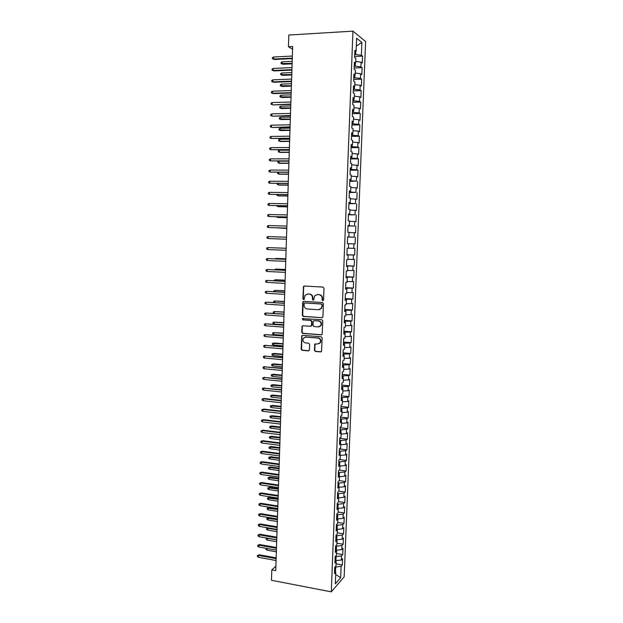 <?xml version="1.0" encoding="UTF-8"?>
<svg xmlns="http://www.w3.org/2000/svg" width="623" height="623" viewBox="0 0 623 623"><rect width="100%" height="100%" fill="white"/><g stroke="black" fill="none" stroke-linecap="round" stroke-linejoin="round"><path stroke-width="0.93" d="M322.792 300.745L323.555 300.013L323.983 288.239L322.979 287.071L304.336 286.035L303.51 286.424L302.871 298.744L303.557 299.562L304.149 299.281L305.083 295.263L307.77 294.009L309.312 294.095C311.305 294.43 312.364 295.668 312.489 297.817L312.435 299.336L313.135 300.146L313.735 299.865L314.638 295.886L317.387 294.57L318.945 294.663C320.954 294.998 322.021 296.244 322.146 298.401L322.091 299.928L322.792 300.745M314.405 350.282L315.394 351.458L320.619 351.902L321.523 351.45L322.169 337.962L321.164 336.778L302.638 335.338L301.773 335.75L301.143 349.16L302.124 350.328L308.354 350.858L309.421 349.861L309.608 344.355L308.626 343.187L305.527 342.93C303.121 342.175 302.412 340.602 303.409 338.219L305.729 337.105L317.925 338.071C320.315 338.795 321.047 340.345 320.121 342.728L317.714 343.927L314.779 344.2L314.405 350.282L315.783 351.333L321.188 351.777M275.903 566.167L271.799 569.881L275.755 570.629L292.678 46.476L288.449 46.709L292.584 49.264M271.799 569.881L271.464 580.278L331.296 591.85L352.953 31.15L365.6 41.546L344.176 576.836L331.296 591.85M288.449 46.709L288.823 35.02L352.953 31.15M321.857 317.753L322.94 316.725L323.415 303.697L322.418 302.521L303.806 301.361L302.747 302.389L302.303 315.3L303.284 316.468L322.325 317.675M322.792 320.861L322.138 334.419L321.234 334.863L302.7 333.43L301.719 332.261L302.116 326.156L302.965 325.751L310.456 326.296L311.523 325.276L311.648 321.608L310.659 320.44L302.864 319.887L302.319 318.641L321.787 319.685L322.792 320.861M354.627 56.514L362.563 56.125L361.379 55.229L361.885 42.457L356.621 38.205L356.115 51.25L354.869 50.307L354.588 57.441L355.834 58.344L355.647 63.071L354.409 62.183L354.129 69.301L355.375 70.15L355.188 74.861L353.942 74.036L353.669 81.13L354.915 81.925L354.728 86.628L353.482 85.857L353.21 92.928L354.456 93.668L354.269 98.356L353.023 97.64L352.75 104.703L353.996 105.388L353.817 110.061L352.571 109.399L352.291 116.446L353.537 117.069L353.358 121.742L352.112 121.135L351.839 128.159L353.085 128.727L352.906 133.384L351.652 132.831L351.38 139.84L352.634 140.362L352.447 145.003L351.201 144.505L350.928 151.49L352.182 151.957L351.995 156.591L350.749 156.147L350.476 163.117L351.73 163.53L351.543 168.148L350.297 167.758L350.025 174.713L351.279 175.071L351.099 179.681L349.846 179.338L349.573 186.277L350.827 186.581L350.648 191.183L349.394 190.895L349.129 197.818L350.375 198.067L350.196 202.654L348.95 202.42L348.678 209.328L349.931 209.523L349.752 214.094L348.498 213.923L348.234 220.807L349.487 220.947L349.308 225.51L348.055 225.386L347.79 232.254L349.036 232.348L348.864 236.904L347.611 236.826L347.346 243.679L348.592 243.718L348.421 248.258L347.167 248.242L346.902 255.072L348.148 255.064L347.977 259.589L346.723 259.627L346.458 266.442L347.712 266.379L347.533 270.896L346.279 270.982L346.014 277.78L347.268 277.663L347.097 282.172L345.843 282.305L345.578 289.088L346.832 288.924L346.653 293.417L345.399 293.604L345.134 300.372L346.388 300.154L346.217 304.639L344.963 304.881L344.698 311.625L345.952 311.36L345.781 315.838L344.527 316.118L344.262 322.854L345.516 322.535L345.344 326.997L344.083 327.34L343.826 334.053L345.08 333.687L344.908 338.141L343.655 338.523L343.39 345.228L344.644 344.807L344.472 349.246L343.218 349.69L342.954 356.372L344.215 355.904L344.044 360.335L342.782 360.818L342.525 367.484L343.779 366.97L343.608 371.394L342.354 371.923L342.089 378.574L343.351 378.013L343.18 382.421L341.918 383.005L341.661 389.64L342.923 389.025L342.751 393.425L341.49 394.055L341.233 400.675L342.494 400.013L342.323 404.405L341.061 405.082L340.804 411.686L342.066 410.978L341.895 415.354L340.633 416.078L340.376 422.667L341.638 421.911L341.466 426.272L340.205 427.051L339.948 433.624L341.209 432.814L341.038 437.175L339.776 438L339.527 444.549L340.781 443.701L340.617 448.046L339.356 448.918L339.099 455.452L340.36 454.556L340.189 458.886L338.928 459.805L338.678 466.331L339.94 465.381L339.769 469.703L338.507 470.677L338.258 477.179L339.519 476.182L339.348 480.497L338.087 481.517L337.837 488.004L339.099 486.96L338.928 491.267L337.666 492.326L337.417 498.805L338.678 497.715L338.507 502.006L337.245 503.111L336.996 509.575L338.258 508.438L338.087 512.721L336.825 513.874L336.576 520.322L337.837 519.138L337.674 523.406L336.412 524.613L336.155 531.037L337.425 529.807L337.253 534.075L335.992 535.321L335.742 541.73L337.004 540.46L336.841 544.712L335.579 546.005L335.33 552.399L336.591 551.082L336.428 555.327L335.158 556.658L334.917 563.044L336.179 561.681L336.015 565.91L334.746 567.296L334.496 573.658L335.766 572.249L334.598 571.236M362.563 56.125L362.282 63.048L361.099 62.183L360.919 66.817L354.253 66.093M354.176 68L362.103 67.658L360.919 66.817M362.103 67.658L361.823 74.558L360.639 73.748L360.46 78.366L353.802 77.68M353.732 79.464L361.644 79.16L360.46 78.366M361.644 79.16L361.371 86.044L360.187 85.289L360.001 89.899L353.35 89.245M353.288 90.896L361.184 90.631L360.001 89.899M361.184 90.631L360.912 97.5L359.728 96.799L359.549 101.393L352.906 100.77M352.844 102.304L360.733 102.079L359.549 101.393M360.733 102.079L360.46 108.932L359.276 108.277L359.089 112.864L352.454 112.272M352.4 113.682L360.281 113.495L359.089 112.864M360.281 113.495L360.008 120.332L358.817 119.733L358.638 124.312L352.011 123.751M351.956 125.028L359.821 124.888L358.638 124.312M359.821 124.888L359.557 131.71L358.365 131.157L358.186 135.721L351.567 135.199M351.52 136.351L359.37 136.25L358.186 135.721M359.37 136.25L359.105 143.056L357.914 142.558L357.734 147.106L351.123 146.615M351.076 147.643L358.926 147.581L357.734 147.106M358.926 147.581L358.653 154.372L357.462 153.928L357.283 158.468L350.679 158.008M350.64 158.912L358.474 158.888L357.283 158.468M358.474 158.888L358.202 165.663L357.018 165.266L356.831 169.799L350.235 169.37M350.204 170.157L358.023 170.172L356.831 169.799M358.023 170.172L357.758 176.924L356.566 176.582L356.387 181.098L349.791 180.701M349.768 181.363L356.387 181.098M357.579 181.425L357.306 188.162L356.122 187.873L355.943 192.375L349.355 192.009M349.332 192.554L355.943 192.375M357.135 192.647L356.862 199.368L355.671 199.126L355.492 203.628L348.911 203.285M348.896 203.713L355.492 203.628M356.683 203.846L356.418 210.551L355.227 210.364L355.048 214.849L348.475 214.538M348.467 214.842L355.048 214.849M356.239 215.013L355.974 221.702L354.783 221.562L354.604 226.04L348.039 225.76M348.031 225.947L354.604 226.04M355.795 226.157L355.531 232.831L354.339 232.745L354.16 237.207L347.603 236.958M347.603 237.028L354.16 237.207M355.359 237.277L355.094 243.936L353.895 243.897L353.724 248.343L348.421 248.172M346.91 254.698L354.651 255.009L354.915 248.367L353.724 248.343M354.651 255.009L353.459 255.017L353.28 259.456L347.984 259.324M346.481 265.702L354.214 266.052L354.479 259.425L353.28 259.456M354.214 266.052L353.015 266.114L352.844 270.546L347.548 270.437M346.061 276.69L353.771 277.071L354.035 270.468L352.844 270.546M353.771 277.071L352.579 277.18L352.4 281.604L347.12 281.534M345.633 287.647L353.334 288.067L353.599 281.471L352.4 281.604M353.334 288.067L352.143 288.223L351.964 292.631L346.684 292.6M345.204 298.573L352.898 299.032L353.163 292.46L351.964 292.631M352.898 299.032L351.707 299.242L351.528 303.642L346.256 303.635M344.784 309.475L352.462 309.974L352.727 303.417L351.528 303.642M352.462 309.974L351.271 310.231L351.092 314.623L345.827 314.646M344.355 320.354L352.034 320.892L352.291 314.342L351.092 314.623M352.034 320.892L350.835 321.195L350.663 325.572L345.399 325.634M343.935 331.21L351.598 331.779L351.855 325.253L350.663 325.572M351.598 331.779L350.399 332.129L350.227 336.498L344.971 336.591M343.514 342.035L351.17 342.642L351.427 336.132L350.227 336.498M351.17 342.642L349.97 343.039L349.799 347.4L344.542 347.525M343.094 352.836L350.733 353.482L350.998 346.98L349.799 347.4M350.733 353.482L349.534 353.926L349.363 358.272L344.114 358.427M342.673 363.614L350.305 364.291L350.562 357.812L349.363 358.272M350.305 364.291L349.106 364.782L348.935 369.12L343.694 369.307M342.253 374.361L349.877 375.077L350.134 368.614L348.935 369.12M349.877 375.077L348.678 375.614L348.506 379.944L343.265 380.162M341.84 385.084L349.448 385.839L349.705 379.384L348.506 379.944M349.448 385.839L348.249 386.424L348.078 390.738L342.845 390.987M341.42 395.784L349.02 396.571L349.277 390.138L348.078 390.738M349.02 396.571L347.821 397.209L347.65 401.508L342.424 401.788M341.007 406.461L348.6 407.286L348.849 400.862L347.65 401.508M348.6 407.286L347.393 407.964L347.229 412.255L342.004 412.566M340.594 417.106L348.171 417.971L348.428 411.562L347.229 412.255M348.171 417.971L346.972 418.695L346.801 422.978L341.583 423.321M340.181 427.728L347.751 428.624L348 422.23L346.801 422.978M347.751 428.624L346.544 429.395L346.38 433.67L341.163 434.044M339.769 438.327L347.323 439.262L347.579 432.884L346.38 433.67M347.323 439.262L346.123 440.072L345.952 444.339L340.742 444.744M339.371 448.903L346.902 449.868L347.159 443.506L345.952 444.339M346.902 449.868L345.703 450.725L345.531 454.985L340.329 455.421M339.348 459.501L346.481 460.452L346.738 454.105L345.531 454.985M346.481 460.452L345.282 461.355L345.111 465.599L339.909 466.066M339.286 470.077L346.061 471.011L346.318 464.68L345.111 465.599M346.061 471.011L344.862 471.961L344.69 476.198L339.496 476.688M339.192 480.621L345.64 481.54L345.897 475.224L344.69 476.198M345.64 481.54L344.441 482.537L344.27 486.765L339.083 487.287M338.935 491.126L345.228 492.053L345.477 485.753L344.27 486.765M345.228 492.053L344.021 493.089L343.857 497.31L338.671 497.863M338.523 501.577L344.807 502.535L345.056 496.251L343.857 497.31M344.807 502.535L343.608 503.618L343.437 507.823L338.227 508.415M338.118 512.013L344.394 512.994L344.644 506.725L343.437 507.823M344.394 512.994L343.187 514.123L343.024 518.32L337.596 518.959M337.713 522.417L343.982 523.429L344.231 517.176L343.024 518.32M343.982 523.429L342.775 524.605L342.611 528.787L336.918 529.433M337.308 532.805L343.561 533.841L343.81 527.595L342.611 528.787M343.561 533.841L342.362 535.056L342.191 539.23L336.241 539.861M336.903 543.163L343.148 544.229L343.398 537.999L342.191 539.23M343.148 544.229L341.949 545.491L341.778 549.657L335.579 550.265M336.498 553.497L342.743 554.595L342.985 548.38L341.778 549.657M342.743 554.595L341.536 555.895L341.365 560.046L335.003 560.661M336.093 563.807L342.331 564.929L342.572 558.73L341.365 560.046M342.331 564.929L341.124 566.276L340.672 577.669L335.314 583.852L335.766 572.249M336.179 561.681L335.003 560.7M335.486 572.007L335.68 567.062L335.057 566.953M341.124 566.276L335.68 567.062M340.672 577.669L335.672 574.515M336.591 551.082L335.415 550.132M335.922 560.825L336.085 556.65L335.299 556.518M341.536 555.895L336.085 556.65M337.004 540.46L335.828 539.541M336.327 550.397L336.49 546.215L335.571 546.06M341.949 545.491L336.49 546.215M337.425 529.807L336.241 528.919M336.739 539.946L336.903 535.757L335.984 535.601M342.362 535.056L336.903 535.757M337.837 519.138L336.654 518.274M337.144 529.464L337.308 525.275L336.389 525.119M342.775 524.605L337.308 525.275M338.258 508.438L337.074 507.605M337.557 518.928L337.721 514.762L336.802 514.614M343.187 514.123L337.721 514.762M338.678 497.715L337.487 496.913M337.978 508.236L338.133 504.225L337.207 504.085M343.608 503.618L338.133 504.225M339.099 486.96L337.907 486.197M338.39 497.52L338.546 493.665L337.619 493.525M344.021 493.089L338.546 493.665M339.519 476.182L338.32 475.45M338.811 486.781L338.959 483.082L338.032 482.95M344.441 482.537L338.959 483.082M339.94 465.381L338.741 464.68M339.231 476.011L339.371 472.468L338.445 472.343M344.862 471.961L339.371 472.468M340.36 454.556L339.161 453.879M339.652 465.21L339.784 461.838L338.857 461.713M345.282 461.355L339.784 461.838M340.781 443.701L339.582 443.054M340.072 454.393L340.197 451.177L339.27 451.052M345.703 450.725L340.197 451.177M341.209 432.814L340.002 432.206M340.501 443.545L340.617 440.492L339.691 440.375M346.123 440.072L340.617 440.492M341.638 421.911L340.431 421.327M340.921 432.674L341.038 429.777L340.103 429.668M346.544 429.395L341.038 429.777M342.066 410.978L340.851 410.432M341.349 421.771L341.451 419.038L340.524 418.936M346.972 418.695L341.451 419.038M342.494 400.013L341.279 399.499M341.778 410.845L341.871 408.275L340.937 408.174M347.393 407.964L341.871 408.275M342.923 389.025L341.708 388.542M342.198 399.888L342.292 397.49L341.357 397.388M347.821 397.209L342.292 397.49M343.351 378.013L342.128 377.561M342.627 388.908L342.72 386.673L341.778 386.579M348.249 386.424L342.72 386.673M343.779 366.97L342.557 366.558M343.063 377.904L343.141 375.833L342.206 375.747M348.678 375.614L343.141 375.833M344.215 355.904L342.993 355.523M343.491 366.869L343.561 364.969L342.627 364.883M349.106 364.782L343.561 364.969M344.644 344.807L343.421 344.457M343.919 355.811L343.989 354.074L343.047 353.996M349.534 353.926L343.989 354.074M345.08 333.687L343.849 333.367M344.355 344.721L344.418 343.156L343.475 343.086M349.97 343.039L344.418 343.156M345.516 322.535L344.285 322.255M344.792 333.609L344.846 332.215L343.896 332.145M350.399 332.129L344.846 332.215M345.952 311.36L344.721 311.111M345.22 322.473L345.274 321.242L344.324 321.18M350.835 321.195L345.274 321.242M346.388 300.154L345.15 299.943M345.656 311.298L345.703 310.246L344.753 310.184M351.271 310.231L345.703 310.246M346.832 288.924L345.586 288.745M346.092 300.107L346.131 299.219L345.181 299.165M351.707 299.242L346.131 299.219M347.268 277.663L346.022 277.515M346.536 288.877L346.559 288.169L345.609 288.122M352.143 288.223L346.559 288.169M347.712 266.379L346.466 266.262M346.972 277.632L346.995 277.095L346.045 277.048M352.579 277.18L346.995 277.095M348.148 255.064L346.902 254.986M347.416 266.348L346.474 265.943M353.015 266.114L347.424 265.99M348.592 243.718L355.094 243.936M347.852 255.041L346.91 254.823M353.459 255.017L347.86 254.862M348.864 236.904L347.611 236.872M353.895 243.897L347.346 243.663M349.308 225.51L348.047 225.526M354.339 232.745L349.036 232.527M349.752 214.094L348.491 214.141M354.783 221.562L349.472 221.313M350.196 202.654L348.935 202.732M349.433 214.561L349.448 214.11M355.227 210.364L349.908 210.076M350.648 191.183L349.378 191.292M349.869 203.3L349.9 202.67M355.671 199.126L350.352 198.815M351.099 179.681L349.83 179.829M350.313 192.016L350.344 191.206M356.122 187.873L350.788 187.515M351.543 168.148L350.274 168.335M350.757 180.709L350.796 179.712M356.566 176.582L351.232 176.2M351.995 156.591L350.726 156.809M351.201 169.37L351.24 168.194M357.018 165.266L351.676 164.846M352.447 145.003L351.17 145.26M351.637 158.001L351.691 156.646M357.462 153.928L352.12 153.476M352.906 133.384L351.621 133.68M352.088 146.607L352.143 145.066M357.914 142.558L352.563 142.067M353.358 121.742L352.073 122.069M352.532 135.183L352.595 133.454M358.365 131.157L353.007 130.635M353.817 110.061L352.525 110.435M352.976 123.728L353.054 121.82M358.817 119.733L353.459 119.172M354.269 98.356L352.984 98.761M353.428 112.249L353.506 110.154M359.276 108.277L353.911 107.686M354.728 86.628L353.436 87.064M353.872 100.747L353.965 98.457M359.728 96.799L354.355 96.168M355.188 74.861L353.895 75.344M354.323 89.206L354.425 86.729M360.187 85.289L354.806 84.619M355.647 63.071L354.355 63.585M354.775 77.641L354.876 74.978M360.639 73.748L355.258 73.047M356.115 51.25L354.806 51.802M355.227 66.046L355.344 63.196M361.099 62.183L355.71 61.443M361.379 55.229L354.705 54.474M355.678 54.427L355.803 51.382M361.885 42.457L356.317 46.071M323.135 300.675L322.473 299.865L322.535 298.347C322.41 296.19 321.343 294.944 319.334 294.609L318.945 294.663M316.975 294.578L319.334 294.609M307.388 294.009L309.709 294.048C311.702 294.375 312.762 295.614 312.886 297.763L312.832 299.274L313.47 300.084M304.39 286.043L303.674 287.039L303.276 298.69L303.899 299.492M303.806 301.361L303.152 302.326L302.708 315.222L303.689 316.391L322.247 317.675M321.912 304.818L321.211 304.001L304.881 302.965L304.289 303.245L304.086 305.278C304.203 307.419 305.262 308.658 307.248 309L318.4 309.732L321.211 308.362L322.301 304.748L321.211 304.001M304.997 302.949L321.6 303.931M319.373 309.647L321.593 308.292L321.857 306.423M322.301 304.748L322.239 306.352M302.895 325.743L302.311 326.67L302.124 332.16L303.105 333.328L321.756 334.761M310.939 326.211L311.913 325.19L312.045 321.523L311.056 320.354L302.864 319.887M302.942 318.361L303.269 319.801M318.275 326.873L320.658 325.704C321.632 323.29 320.915 321.725 318.485 320.993L314.163 320.689L313.291 321.11L312.964 325.385L313.961 326.553L318.275 326.873M319.28 326.756L321.04 325.611C322.021 323.205 321.297 321.632 318.875 320.907L318.485 320.993M314.093 320.689L318.875 320.907M315.518 343.756L314.989 344.651L314.794 350.157M318.859 343.756L320.502 342.611C321.429 340.236 320.705 338.678 318.314 337.962L317.925 338.071M305.075 337.136L318.314 337.962M302.537 335.33L301.984 336.241L301.548 349.036L302.529 350.204L308.915 350.733M282.928 64.262L281.051 63.554L281.082 62.44L282.235 61.841L282.172 63.85L282.928 64.262L292.117 63.834M281.051 63.554L292.132 63.375M282.235 61.841L292.195 61.358M292.296 58.134L273.552 59.06L274.346 59.504L272.407 58.772L273.552 59.06L273.614 57.005L292.366 56.054M274.346 59.504L292.28 58.617M272.407 58.772L272.446 57.628L273.614 57.005M282.577 75.375L280.7 74.682L280.739 73.569L281.884 72.984L281.822 74.986L282.577 75.375L291.751 74.994M280.7 74.682L291.766 74.565M281.884 72.984L291.837 72.556M282.235 86.465L280.358 85.779L280.389 84.673L281.541 84.097L281.479 86.091L282.235 86.465L291.393 86.13M280.358 85.779L291.408 85.725M281.541 84.097L291.471 83.723M291.93 69.659L273.209 70.485L274.003 70.905L272.064 70.181L273.209 70.485L273.271 68.437L291.992 67.588M274.003 70.905L291.914 70.111M272.064 70.181L272.103 69.044L273.271 68.437M291.556 81.154L272.866 81.886L273.653 82.275L271.721 81.566L272.866 81.886L272.929 79.837L291.619 79.09M273.653 82.275L291.541 81.582M271.721 81.566L271.76 80.429L272.929 79.837M281.884 97.523L280.015 96.853L280.046 95.747L281.191 95.187L281.129 97.18L281.884 97.523L291.034 97.235M280.015 96.853L291.05 96.861M281.191 95.187L291.112 94.86M281.541 108.558L279.672 107.904L279.704 106.798L280.848 106.245L280.786 108.238L281.541 108.558L290.676 108.316M279.672 107.904L290.692 107.974M280.848 106.245L290.754 105.972M291.182 92.625L272.516 93.255L273.31 93.614L271.379 92.928L272.516 93.255L272.578 91.207L291.252 90.561M273.31 93.614L291.175 93.014M271.379 92.928L271.418 91.791L272.578 91.207M290.816 104.064L272.967 104.929L271.036 104.259L272.173 104.594L272.235 102.554L290.879 102.008M272.967 104.929L290.801 104.43M271.036 104.259L271.075 103.122L272.235 102.554M281.199 119.561L279.33 118.923L279.361 117.817L280.506 117.288L280.443 119.266L281.199 119.561L290.326 119.367M279.33 118.923L290.334 119.055M280.506 117.288L290.396 117.062M290.45 115.481L272.625 116.221L270.701 115.559L271.83 115.909L271.893 113.877L290.513 113.425M272.625 116.221L290.435 115.808M270.701 115.559L270.732 114.43L271.893 113.877M280.856 130.542L278.987 129.919L279.018 128.821L280.163 128.291L280.101 130.277L280.856 130.542L289.968 130.394M278.987 129.919L289.975 130.114M280.163 128.291L290.038 128.128M290.077 126.866L272.282 127.481L270.359 126.835L271.488 127.193L271.55 125.168L290.147 124.818M272.282 127.481L290.069 127.162M270.359 126.835L270.39 125.706L271.55 125.168M289.617 141.141L279.758 141.257L278.645 140.884L278.676 139.786L279.82 139.279L279.758 141.257L280.506 141.499L289.609 141.398M279.82 139.279L289.679 139.163M271.207 136.429L270.055 136.959L270.016 138.08L271.153 138.454L271.207 136.429L289.781 136.18M289.711 138.22L271.153 138.454L289.703 138.493M289.267 152.144L279.416 152.207L278.302 151.825L278.333 150.735L279.478 150.236L279.416 152.207L280.171 152.425L289.259 152.37M279.478 150.236L289.329 150.166M270.873 147.667L269.712 148.181L269.681 149.302L270.81 149.691L270.873 147.667L289.415 147.511M289.345 149.551L270.81 149.691L289.337 149.793M288.908 163.125L279.073 163.133L277.967 162.743L277.998 161.653L279.135 161.17L279.073 163.133L279.828 163.335L288.901 163.319M279.135 161.17L288.971 161.155M270.53 158.881L269.377 159.379L269.346 160.493L270.468 160.89L270.53 158.881L289.049 158.818M288.986 160.851L270.468 160.89L288.979 161.061M278.785 172.275L278.73 174.035L279.486 174.214L288.55 174.245M278.317 172.275L277.656 172.548L277.624 173.638L278.73 174.035L288.558 174.074M270.195 170.063L269.043 170.546L269.004 171.66L270.133 172.073L270.195 170.063L288.683 170.102M288.62 172.127L270.133 172.073L288.613 172.306M278.442 183.442L278.395 184.914L279.143 185.062L288.2 185.148M277.321 183.435L277.29 184.501L278.395 184.914L288.2 185M269.852 181.215L268.7 181.69L268.669 182.804L269.798 183.224L269.852 181.215L288.324 181.355M288.254 183.372L269.798 183.224L288.254 183.528M278.092 194.586L278.053 195.77L278.808 195.887L287.849 196.019M276.97 194.571L276.947 195.342L278.053 195.77L287.849 195.902M269.518 192.343L268.365 192.803L268.334 193.917L269.455 194.345L269.518 192.343L287.958 192.577M287.896 194.594L269.455 194.345L287.888 194.719M277.741 205.699L277.718 206.595L278.465 206.696L287.499 206.867M276.628 205.676L277.718 206.595L287.499 206.781M269.183 203.448L268.03 203.892L267.999 204.998L269.12 205.442L269.183 203.448L287.6 203.776M287.53 205.785L269.12 205.442L287.53 205.878M277.399 216.781L277.375 217.396L278.131 217.466L287.148 217.684M276.285 216.757L277.375 217.396L287.148 217.629M268.848 214.522L267.703 214.958L267.664 216.056L268.786 216.516L268.848 214.522L287.234 214.943M287.172 216.952L268.786 216.516L287.172 217.014M277.056 227.839L286.798 228.485M276.191 227.816L286.798 228.454M268.513 225.573L267.368 225.993L267.337 227.091L268.451 227.559L268.513 225.573L286.876 226.087M286.814 228.088L268.451 227.559L286.814 228.127M276.705 238.874L286.455 239.255M276.596 238.874L286.455 239.248M268.178 236.592L267.033 236.997L267.002 238.103L268.116 238.578L268.178 236.592L286.518 237.207M268.91 238.609L286.455 239.209L268.91 238.609M275.934 247.884L276.425 247.899M286.159 248.273L267.843 247.588L286.159 248.297M267.789 249.566L266.667 249.083L266.706 247.985L267.843 247.588L267.789 249.566L286.097 250.29M285.825 258.794L276.098 258.42L285.817 258.841M274.977 258.841L276.098 258.42L276.082 258.888M285.801 259.308L267.516 258.561L285.801 259.355M267.454 260.531L266.34 260.032L266.371 258.942L267.516 258.561L267.454 260.531L285.739 261.349M285.474 269.494L275.763 269.097L285.474 269.564M274.634 269.79L275.763 269.097L275.74 269.845M285.451 270.32L267.181 269.502L285.451 270.39M267.119 271.472L266.013 270.966L266.044 269.868L267.181 269.502L267.119 271.472L285.381 272.376M285.132 280.171L275.428 279.75L285.132 280.272M274.291 280.716L274.315 280.101L275.428 279.75L275.397 280.778M285.093 281.3L266.854 280.42L285.093 281.401M266.792 282.383L265.686 281.869L265.717 280.778L266.854 280.42L266.792 282.383L285.03 283.379M284.789 290.816L275.101 290.38L284.781 290.949M273.956 291.619L273.988 290.715L275.101 290.38L275.062 291.689M284.742 292.257L266.519 291.315L284.734 292.389M266.465 293.269L265.351 292.74L265.39 291.657L266.519 291.315L266.465 293.269L284.672 294.36M284.446 301.446L274.766 300.987L284.438 301.602M273.925 302.513L273.653 301.306L274.766 300.987L274.72 302.568M284.392 303.183L266.192 302.178L284.384 303.346M266.13 304.133L265.024 303.588L265.063 302.505L266.192 302.178L266.13 304.133L284.322 305.317M284.104 312.045L274.439 311.57L284.096 312.224M274.26 313.416L273.295 312.933L273.326 311.874L274.439 311.57L274.385 313.424M284.033 314.085L265.865 313.019L284.033 314.272M265.803 314.973L264.697 314.42L264.736 313.338L265.865 313.019L265.803 314.973L283.971 316.243M283.761 322.621L274.112 322.122L274.05 324.022L283.691 324.739M274.05 324.022L272.967 323.477L272.999 322.418L274.112 322.122L283.753 322.831M283.683 324.965L265.538 323.835L283.675 325.183M265.476 325.782L264.378 325.214L264.409 324.139L265.538 323.835L265.476 325.782L283.613 327.137M283.418 333.173L273.777 332.659L273.723 334.551L283.348 335.306M273.723 334.551L272.64 333.99L272.672 332.939L273.777 332.659L283.41 333.406M283.333 335.813L265.211 334.621L283.325 336.062M265.149 336.568L264.051 335.992L264.082 334.917L265.211 334.621L265.149 336.568L283.263 338.016M273.396 345.056L272.313 344.488L272.344 343.437L274.206 342.969L273.45 343.164L273.396 345.056L283.013 345.858M272.344 343.437L283.076 343.958M274.206 342.969L283.083 343.701M282.99 346.637L264.884 345.391L282.974 346.91M264.822 347.323L263.724 346.738L263.755 345.664L264.884 345.391L264.822 347.323L282.912 348.864M263.755 345.664L265.671 345.181M273.069 355.531L271.986 354.954L272.017 353.911L273.879 353.428L273.123 353.646L273.069 355.531L282.671 356.379M272.017 353.911L282.733 354.487M273.879 353.428L282.741 354.207M282.64 357.438L264.557 356.122L282.632 357.734M264.502 358.054L263.404 357.462L263.436 356.387L264.557 356.122L264.502 358.054L282.562 359.681M263.436 356.387L265.343 355.897M272.742 365.989L271.659 365.397L271.69 364.354L273.552 363.871L272.796 364.105L272.742 365.989L282.336 366.885M271.69 364.354L282.39 364.992M273.552 363.871L282.406 364.689M282.289 368.209L264.238 366.838L282.281 368.536M264.175 368.761L263.077 368.162L263.108 367.087L264.238 366.838L264.175 368.761L282.219 370.483M263.108 367.087L265.024 366.589M272.415 376.417L271.34 375.817L271.371 374.781L273.224 374.283L272.477 374.54L272.415 376.417L281.993 377.359M271.371 374.781L282.055 375.474M273.224 374.283L282.063 375.139M281.946 378.963L263.911 377.522L281.931 379.314M263.856 379.446L262.758 378.831L262.789 377.764L263.911 377.522L263.856 379.446L281.869 381.253M262.789 377.764L264.697 377.25M272.087 386.828L271.013 386.213L271.044 385.178L272.897 384.671L272.15 384.952L272.087 386.828L281.658 387.81M271.044 385.178L281.721 385.933M272.897 384.671L281.728 385.575M281.596 389.687L263.591 388.191L281.588 390.068M263.529 390.107L262.439 389.476L262.47 388.417L263.591 388.191L263.529 390.107L281.526 391.999M262.47 388.417L264.378 387.888M271.768 397.209L270.694 396.586L270.725 395.55L272.57 395.037L271.823 395.34L271.768 397.209L281.323 398.237M270.725 395.55L281.378 396.368M272.57 395.037L281.394 395.979M281.253 400.379L264.051 398.502L263.264 398.829L281.238 400.791M263.21 400.737L262.119 400.098L262.151 399.039L263.264 398.829L263.21 400.737L281.175 402.715M262.151 399.039L264.051 398.502M271.441 407.567L270.366 406.936L270.405 405.908L272.251 405.378L271.503 405.705L271.441 407.567L280.989 408.641M270.405 405.908L281.043 406.772M272.251 405.378L281.059 406.36M280.911 411.055L263.731 409.093L262.945 409.436L280.895 411.484M262.883 411.344L261.8 410.697L261.831 409.638L262.945 409.436L262.883 411.344L280.833 413.407M261.831 409.638L263.731 409.093M271.122 417.901L270.047 417.262L270.078 416.234L271.924 415.697L271.176 416.047L271.122 417.901L280.654 419.022M270.078 416.234L280.708 417.161M271.924 415.697L280.724 416.725M280.56 421.701L263.412 419.661L262.626 420.027L280.552 422.16M262.563 421.927L261.481 421.273L261.512 420.214L262.626 420.027L262.563 421.927L280.49 424.076M261.512 420.214L263.412 419.661M270.795 428.211L269.728 427.565L269.759 426.537L271.605 425.992L270.857 426.358L270.795 428.211L280.319 429.379M269.759 426.537L280.373 427.518M271.605 425.992L280.389 427.059M280.218 432.323L263.093 430.197L262.306 430.586L280.202 432.806M262.244 432.487L261.162 431.817L261.193 430.766L262.306 430.586L262.244 432.487L280.14 434.722M261.193 430.766L263.093 430.197M270.475 438.506L269.409 437.844L269.44 436.816L271.285 436.264L270.538 436.653L270.475 438.506L279.984 439.713M269.44 436.816L280.039 437.852M271.285 436.264L280.054 437.369M279.875 442.922L262.774 440.71L261.987 441.123L279.859 443.436M261.925 443.015L260.842 442.338L260.873 441.286L261.987 441.123L261.925 443.015L279.797 445.344M260.873 441.286L262.774 440.71M270.156 448.77L269.089 448.101L269.12 447.073L270.966 446.512L270.211 446.925L270.156 448.77L279.649 450.024M269.12 447.073L279.711 448.171M270.966 446.512L279.727 447.657M279.54 453.489L262.454 451.208L261.668 451.636L279.517 454.035M261.605 453.528L260.523 452.843L260.554 451.792L261.668 451.636L261.605 453.528L279.462 455.935M260.554 451.792L262.454 451.208M269.837 459.011L268.77 458.333L268.801 457.313L270.647 456.729L269.891 457.165L269.837 459.011L279.314 460.311M268.801 457.313L279.377 458.458M270.647 456.729L279.392 457.921M279.197 464.034L262.135 461.674L261.349 462.126L279.182 464.602M261.294 464.01L260.212 463.317L260.243 462.266L261.349 462.126L261.294 464.01L279.12 466.502M260.243 462.266L262.135 461.674M269.518 469.228L268.451 468.543L268.49 467.523L270.327 466.931L269.572 467.39L269.518 469.228L278.987 470.567M268.49 467.523L279.049 468.722M270.327 466.931L279.065 468.161M278.855 474.562L261.816 472.109L261.029 472.592L278.839 475.154M260.975 474.469L259.892 473.76L259.923 472.717L261.029 472.592L260.975 474.469L278.777 477.047M259.923 472.717L261.816 472.109M269.198 479.422L268.139 478.729L268.17 477.709L270.008 477.109L269.253 477.592L269.198 479.422L278.652 480.808M268.17 477.709L278.715 478.97M270.008 477.109L278.73 478.378M278.52 485.06L261.504 482.529L260.718 483.027L278.497 485.675M260.655 484.904L259.581 484.188L259.612 483.144L260.718 483.027L260.655 484.904L278.434 487.568M259.612 483.144L261.504 482.529M268.879 489.592L267.82 488.891L267.851 487.871L269.689 487.264L268.941 487.762L268.879 489.592L278.325 491.025M267.851 487.871L278.388 489.187M269.689 487.264L278.403 488.572M278.177 495.534L261.185 492.925L260.398 493.447L278.162 496.173M260.344 495.316L259.269 494.592L259.3 493.548L260.398 493.447L260.344 495.316L278.099 498.065M259.3 493.548L261.185 492.925M268.568 499.739L267.508 499.031L267.54 498.018L269.37 497.395L268.622 497.917L268.568 499.739L277.998 501.211M267.54 498.018L278.053 499.381M269.37 497.395L278.076 498.75M277.842 505.977L260.873 503.291L260.087 503.836L277.819 506.647M260.032 505.705L258.958 504.965L258.989 503.929L260.087 503.836L260.032 505.705L277.765 508.532M258.989 503.929L260.873 503.291M268.248 509.871L267.189 509.147L267.22 508.134L269.05 507.504L268.303 508.049L268.248 509.871L277.671 511.382M267.22 508.134L277.726 509.552M269.05 507.504L277.749 508.898M277.508 516.405L260.554 513.64L259.775 514.201L277.484 517.098M259.713 516.07L258.638 515.322L258.67 514.287L259.775 514.201L259.713 516.07L277.422 518.975M258.67 514.287L260.554 513.64M267.937 519.971L266.878 519.239L266.909 518.227L268.739 517.596L267.991 518.157L267.937 519.971L277.344 521.529M266.909 518.227L277.399 519.707M268.739 517.596L277.422 519.021M277.173 526.801L260.243 523.959L259.456 524.55L277.149 527.525M259.402 526.404L258.327 525.648L258.358 524.621L259.456 524.55L259.402 526.404L277.087 529.402M258.358 524.621L260.243 523.959M268.131 527.883L267.617 530.048L277.017 531.653M267.617 530.048L266.566 529.309L266.597 528.304L267.672 528.234L277.071 529.83M266.597 528.304L267.726 527.813M276.838 537.182L259.931 534.254L259.145 534.869L276.814 537.929M259.09 536.722L258.023 535.951L258.047 534.923L259.145 534.869L259.09 536.722L276.752 539.798M258.047 534.923L259.931 534.254M267.501 538.186L267.306 540.11L276.69 541.753M267.306 540.11L266.255 539.354L266.286 538.35L267.36 538.295L276.744 539.931M266.286 538.35L266.675 538.038M276.503 547.531L259.62 544.533L258.833 545.164L276.48 548.302M258.779 547.01L257.712 546.239L257.743 545.211L258.833 545.164L258.779 547.01L276.417 550.171M257.743 545.211L259.62 544.533M267.041 548.489L266.994 550.14L276.363 551.83M266.994 550.14L265.943 549.385L266.052 548.31M276.168 557.858L259.308 554.782L258.522 555.436L276.145 558.66M258.467 557.281L257.4 556.495L257.431 555.467L258.522 555.436L258.467 557.281L276.082 560.521M257.431 555.467L259.308 554.782M322.535 298.347L322.146 298.401M317.777 294.523L317.387 294.57M312.832 299.274L312.435 299.336M312.886 297.763L312.489 297.817M309.709 294.048L309.312 294.095M308.167 293.955L307.77 294.009M303.276 298.69L302.871 298.744M303.674 287.039L303.269 287.078M303.689 316.391L303.284 316.468M302.708 315.222L302.303 315.3M303.152 302.326L302.747 302.389M305.286 302.903L304.881 302.965M321.624 334.753L321.234 334.863M303.105 333.328L302.7 333.43M302.124 332.16L301.719 332.261M302.311 326.67L301.906 326.764M311.913 325.19L311.523 325.276M312.045 321.523L311.648 321.608M311.056 320.354L310.659 320.44M314.56 320.604L314.163 320.689M314.989 344.651L314.599 344.768M306.127 336.996L305.729 337.105M308.751 350.733L308.354 350.858M302.529 350.204L302.124 350.328M301.548 349.036L301.143 349.16M301.984 336.241L301.579 336.342M315.783 351.333L315.394 351.458M303.915 286.378L303.51 286.424M303.37 301.688L302.965 301.75M302.521 326.063L302.116 326.156M311.718 325.782L311.329 325.876M302.723 318.555L302.319 318.641M315.168 344.083L314.779 344.2M302.178 335.641L301.773 335.75"/></g></svg>
